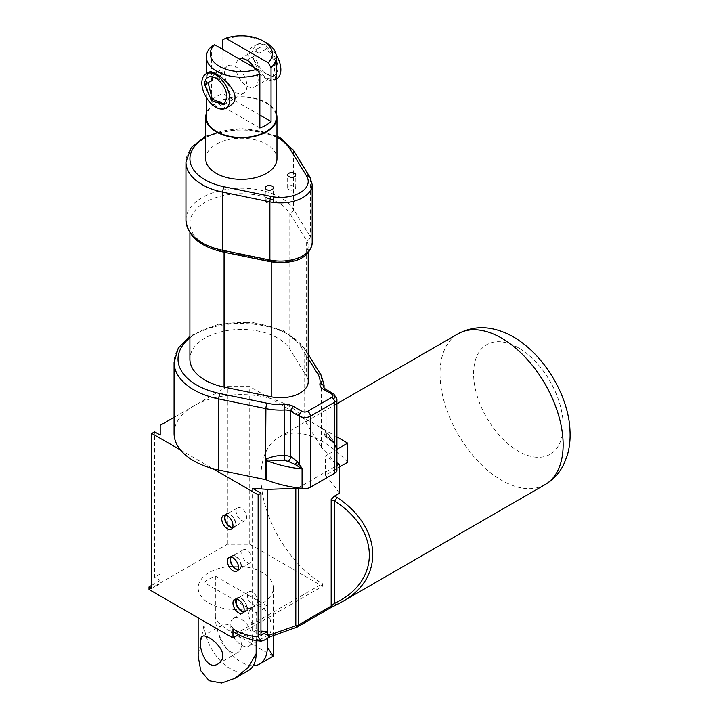 <?xml version="1.0" encoding="UTF-8"?>
<svg xmlns="http://www.w3.org/2000/svg" width="719" height="719" viewBox="0 0 719 719"><rect width="100%" height="100%" fill="white"/><g stroke="black" fill="none" stroke-linecap="round" stroke-linejoin="round"><path stroke-width="0.54" stroke-dasharray="3.6 2.7" d="M289.811 349.137L289.811 213.435A51.444 29.704 0 0 0 232.588 194.148A51.444 29.704 0 0 0 189.906 223.411A51.444 29.704 0 0 0 224.076 251.389L271.225 261.096A27.699 15.989 0 0 0 308.226 246.024A27.699 15.989 0 0 0 306.618 240.658L289.811 213.435A3.955 3.047 -31.7 0 0 293.541 209.436L310.347 236.659A3.955 3.047 -31.7 0 1 306.618 240.658L306.618 376.361L289.811 349.137A51.444 29.704 0 0 0 232.588 329.85A51.444 29.704 0 0 0 189.906 359.114M205.742 158.791A35.617 20.563 180 0 1 241.35 138.228A35.617 20.563 180 0 1 276.968 158.791M334.479 444.135A3.955 0.755 -37.9 0 1 334.281 444.063A3.955 0.755 -37.9 0 1 334.605 443.246L336.582 449.366A3.955 2.283 180 0 1 336.483 449.105L334.479 444.135L328.799 437.763A3.955 2.238 -59.1 0 1 326.938 437.907A3.955 2.238 -59.1 0 1 326.165 436.118L334.605 443.246L334.605 395.747L326.165 390.875L326.165 436.118L323.883 432.478A3.955 3.271 -170.8 0 0 327.621 435.957L323.972 429.288L322.04 428.129A3.955 3.649 -149.2 0 1 321.528 427.041L324.053 430.474L323.847 432.883C324.655 435.876 325.689 437.547 326.938 437.907C331.028 440.666 333.472 442.724 334.281 444.063L336.07 447.416M336.582 449.366L336.582 468.752A3.955 2.283 180 0 1 336.483 468.491L336.483 449.105A91.241 52.676 0 0 0 321.824 428.461L321.824 447.847A91.241 52.676 180 0 1 328.367 454.273L336.923 449.339M328.799 437.763L327.621 435.957M174.079 433.431A67.271 38.844 180 0 1 193.788 405.965A67.271 38.844 180 0 1 270.047 398.299A67.271 38.844 180 0 1 302.196 416.867A67.271 38.844 180 0 1 304.721 420.39L321.357 447.326A3.955 2.283 0 0 0 321.824 447.847M322.04 428.129L321.824 428.461A3.955 2.283 0 0 1 321.357 427.94L321.528 376.522L304.721 349.299L304.721 420.39M336.582 468.752A7.918 4.566 180 0 1 336.923 470.064M308.226 381.735A27.699 15.989 0 0 0 306.618 376.361M269.922 636.89L297.315 626.968L330.56 607.771M270.515 636.549L269.535 636.998M298.106 487.886A3.955 2.283 0 0 0 298.385 487.743L336.923 465.499M234.601 632.531A7.918 4.566 -60 0 0 238.555 632.145L322.498 583.675L322.498 586.264L238.609 634.697M347.681 462.272A87.062 50.267 -120 0 0 278.972 437.197A87.062 50.267 -120 0 0 265.626 506.958A87.062 50.267 -120 0 0 322.498 583.675M339.287 493.297A87.062 50.267 -120 0 0 325.303 475.196L339.287 467.116M252.216 57.134L247.848 59.659L255.685 55.138L256.548 60.612L258.957 66.166L262.561 71.037L266.875 74.524L271.189 76.016L274.784 75.306L277.201 72.538L278.064 68.062C277.417 59.83 273.687 53.368 266.875 48.676A15.827 9.14 -120 0 0 258.957 47.894A15.827 9.14 -120 0 0 255.685 55.138L252.216 57.134L261.392 71.702L272.708 76.511L274.604 70.058C274.883 61.295 272.052 54.311 266.093 49.126L259.038 53.197L266.093 49.126M276.77 78.73A19.79 11.423 60 0 1 256.98 67.307A19.79 11.423 60 0 1 256.98 44.461A19.79 11.423 60 0 1 276.15 54.86M275.745 72.628C277.588 58.518 267.378 37.487 254.131 46.106C233.405 56.639 268.861 84.581 273.921 80.375C275.233 79.566 275.835 76.978 275.745 72.628M259.038 53.197L259.038 53.197A15.827 9.14 60 0 0 251.129 52.415A15.827 9.14 60 0 1 259.038 53.197M247.848 59.659A15.827 9.14 60 0 1 251.129 52.415A15.827 9.14 60 0 0 247.848 59.659M207.926 77.355L215.754 72.835A15.827 9.14 -120 0 1 223.672 73.617L215.835 78.137L223.672 73.617A15.827 9.14 -120 0 0 215.754 72.835A15.827 9.14 -120 0 0 212.473 80.079L208.106 82.604M227.842 65.851A15.827 9.14 -120 0 0 227.842 84.132A15.827 9.14 -120 0 0 243.669 93.272A15.827 9.14 -120 0 0 246.95 86.028A15.827 9.14 -120 0 0 240.038 70.094A15.827 9.14 -120 0 0 227.842 65.851L215.754 72.835A15.827 9.14 -120 0 0 212.878 76.897M228.579 106.556C215.332 115.175 205.113 94.144 206.964 80.034C206.874 75.684 207.476 73.095 208.789 72.286M216.617 77.688C224.283 81.894 228.903 87.844 230.484 95.528L225.829 103.572L224.589 104.165M254.355 67.685A15.827 9.14 60 0 1 258.139 79.566A15.827 9.14 60 0 1 254.868 86.81A15.827 9.14 60 0 1 239.032 77.67A15.827 9.14 60 0 1 239.032 59.389A15.827 9.14 60 0 1 239.544 59.129M273.346 656.15L262.336 650.075C245.691 638.787 219.178 628.658 215.367 617.181A36.75 21.219 -120 0 0 253.259 665.731M248.54 670.476A36.75 21.219 60 0 1 220.221 660.626A36.75 21.219 60 0 1 204.178 623.643L198.165 656.141M271.063 627.957C271.261 619.239 268.358 612.3 262.336 607.142C259.164 605.47 256.126 605.443 253.223 607.061C242.941 612.184 252.252 628.298 262.336 632.99C265.365 634.751 267.603 635.245 269.05 634.473C270.416 633.619 271.09 631.444 271.063 627.957M252.549 638.643A15.827 9.14 60 0 1 249.268 645.896A15.827 9.14 60 0 1 233.441 636.755A15.827 9.14 60 0 1 233.441 618.475A15.827 9.14 60 0 1 245.637 622.717A15.827 9.14 60 0 1 252.549 638.643M241.35 645.105A15.827 9.14 -120 0 0 234.448 629.179A15.827 9.14 -120 0 0 222.243 624.937A15.827 9.14 -120 0 0 222.243 643.217A15.827 9.14 -120 0 0 238.079 652.358A15.827 9.14 -120 0 0 241.35 645.105M256.153 640.602L256.153 612.57L204.178 582.57L204.178 623.643M259.856 115.058L222.854 93.695L222.854 49.494M259.856 127.982L211.665 100.157A34.979 20.195 180 0 1 222.854 93.695M211.665 46.268L211.665 100.157M256.153 612.57A37.595 21.705 0 0 0 267.342 606.108L215.367 576.108A37.595 21.705 0 0 0 204.178 582.57M267.342 606.108L267.342 638.382M215.367 617.181L215.367 576.108M206.371 117.305A34.979 20.195 180 0 1 241.35 97.101A34.979 20.195 180 0 1 276.339 117.305M266.093 42.664A34.979 20.195 0 0 0 222.854 39.806M262.336 572.531A37.595 21.705 0 0 0 221.371 567.821A37.595 21.705 0 0 0 198.165 587.881A37.595 21.705 0 0 0 235.76 609.586A37.595 21.705 0 0 0 273.355 587.881A37.595 21.705 0 0 0 262.336 572.531M266.47 202.443A4.053 2.337 0 0 0 270.883 202.956A4.053 2.337 0 0 0 273.391 200.79A4.053 2.337 0 0 0 269.337 198.453A4.053 2.337 0 0 0 265.284 200.79A4.053 2.337 0 0 0 266.47 202.443M288.858 189.519A4.053 2.337 0 0 0 293.271 190.032A4.053 2.337 0 0 0 295.77 187.866A4.053 2.337 0 0 0 291.725 185.529A4.053 2.337 0 0 0 287.672 187.866A4.053 2.337 0 0 0 288.858 189.519M232.462 527.89A7.918 4.566 -120 0 0 234.115 527.521A7.918 4.566 -120 0 0 234.115 518.381A7.918 4.566 -120 0 0 226.206 513.815A7.918 4.566 -120 0 0 225.065 515.065M232.668 527.395A7.379 4.26 -120 0 0 233.846 527.054A7.379 4.26 -120 0 0 234.978 521.149A7.379 4.26 -120 0 0 230.161 514.651A7.379 4.26 -120 0 0 226.476 514.283A7.379 4.26 -120 0 0 225.586 515.137M241.35 520.232A7.379 4.26 -120 0 0 245.044 520.592A7.379 4.26 -120 0 0 245.044 512.081A7.379 4.26 -120 0 0 237.665 507.821A7.379 4.26 -120 0 0 236.533 513.734A7.379 4.26 -120 0 0 241.35 520.232M243.66 611.896A7.918 4.566 -120 0 0 245.314 611.536A7.918 4.566 -120 0 0 245.314 602.396A7.918 4.566 -120 0 0 237.396 597.822A7.918 4.566 -120 0 0 236.254 599.071M243.867 611.411A7.379 4.26 -120 0 0 245.044 611.069A7.379 4.26 -120 0 0 246.177 605.155A7.379 4.26 -120 0 0 241.35 598.657A7.379 4.26 -120 0 0 237.665 598.289A7.379 4.26 -120 0 0 236.785 599.143M252.549 604.239A7.379 4.26 -120 0 0 256.234 604.607A7.379 4.26 -120 0 0 256.234 596.087A7.379 4.26 -120 0 0 248.855 591.827A7.379 4.26 -120 0 0 247.731 597.741A7.379 4.26 -120 0 0 252.549 604.239M238.061 569.897A7.918 4.566 -120 0 0 239.715 569.529A7.918 4.566 -120 0 0 239.715 560.389A7.918 4.566 -120 0 0 231.797 555.823A7.918 4.566 -120 0 0 230.655 557.072M238.268 569.403A7.379 4.26 -120 0 0 239.445 569.062A7.379 4.26 -120 0 0 240.577 563.148A7.379 4.26 -120 0 0 235.76 556.65A7.379 4.26 -120 0 0 232.066 556.29A7.379 4.26 -120 0 0 231.185 557.135M246.95 562.231A7.379 4.26 -120 0 0 250.634 562.6A7.379 4.26 -120 0 0 250.634 554.079A7.379 4.26 -120 0 0 243.265 549.828A7.379 4.26 -120 0 0 242.132 555.733A7.379 4.26 -120 0 0 246.95 562.231M260.943 635.371L252.549 630.527L260.943 631.093M252.549 488.363L252.549 630.527M149.013 589.49L227.366 544.256L249.745 544.256L322.498 586.264M249.745 544.256L249.745 386.579L227.366 386.579L227.366 544.256M336.923 436.909L249.745 386.579M151.808 588.519L160.202 583.675L160.202 573.987L160.202 580.449L154.612 577.213L154.612 431.813M160.202 573.987L154.612 577.213M160.202 583.675L160.202 435.049M151.808 585.293L160.202 580.449L160.202 425.351M227.366 386.579L174.079 417.344M180.505 449.995L212.653 468.563M336.923 462.757L332.816 460.385A91.241 52.676 180 0 0 328.367 454.273L325.303 456.053L332.816 460.385A91.241 52.676 180 0 1 335.683 466.209A91.241 52.676 180 0 1 336.483 468.491M325.303 475.196L325.303 456.053M276.339 113.44A35.617 20.563 0 0 0 241.35 96.741A35.617 20.563 0 0 0 206.371 113.44M224.076 252.198L224.076 251.389A3.955 1.087 -78.4 0 1 223.276 252.027M185.951 220.176A55.399 31.987 180 0 1 231.913 188.666A55.399 31.987 180 0 1 293.541 209.436L293.541 151.278A55.399 31.987 0 0 0 231.913 130.499A55.399 31.987 0 0 0 185.951 162.018M312.19 184.639A31.654 18.281 0 0 0 310.347 178.501L310.347 236.659A31.654 18.281 180 0 1 312.19 242.797M270.425 261.734A3.955 1.087 101.6 0 0 271.225 261.096L271.225 261.896M309.988 177.189A3.955 3.047 148.3 0 1 310.347 178.501L293.541 151.278A3.955 3.047 148.3 0 0 293.181 149.965M205.742 137.356A51.444 29.704 180 0 1 276.968 137.356M321.357 447.326L321.357 427.94M336.923 398.982A7.918 4.566 0 0 0 334.605 395.747A3.955 2.283 120 0 0 333.787 393.94M325.348 389.069A3.955 2.283 -60 0 1 326.165 390.875A7.918 4.566 180 0 1 323.847 387.649L323.847 432.892M323.883 432.478L323.883 387.748M324.062 384.962A43.526 25.129 0 0 0 321.528 376.522A3.955 3.047 -31.7 0 0 321.168 375.21M189.906 337.804A63.317 36.552 180 0 1 250.185 322.921A63.317 36.552 180 0 1 300.991 346.837A3.955 3.047 -31.7 0 1 304.362 347.987A3.955 3.047 -31.7 0 1 304.721 349.299A67.271 38.844 0 0 0 229.891 324.071A67.271 38.844 0 0 0 174.079 362.349M300.991 346.837L308.226 358.556M238.555 632.145A87.062 50.267 -120 0 0 263.738 640.458M545.119 484.597A87.062 50.267 60 0 1 501.583 480.283A87.062 50.267 60 0 1 444.71 403.566A87.062 50.267 60 0 1 458.057 333.805M518.372 347.807A63.317 36.552 -120 0 0 479.6 402.973A63.317 36.552 -120 0 0 557.144 447.739A63.317 36.552 -120 0 0 518.372 347.807M276.968 136.116L241.35 128.359L205.742 136.116M336.07 447.425C333.814 440.846 329.778 434.797 323.963 429.279L324.053 430.483M324.062 388.026L324.062 430.474M308.226 354.26L304.362 347.987L284.05 330.911L252.621 322.4L218.243 324.26L189.906 336.079M278.972 437.197L336.923 403.736M274.784 75.306L254.868 86.81M256.98 44.461L254.131 46.106M276.339 78.982L273.921 80.375M258.957 47.894L239.032 59.389M223.753 104.776L243.669 93.272M249.268 645.896L269.05 634.473M233.441 618.475L253.223 607.061M218.297 663.772L238.079 652.358M202.461 636.36L222.243 624.937M206.371 97.505L206.371 73.68M198.165 587.881L198.165 617.873M273.355 587.881L273.355 635.92M273.391 200.79L273.391 187.866M265.284 200.79L265.284 187.866M295.77 187.866L295.77 174.942M287.672 187.866L287.672 174.942M226.206 513.815L223.402 515.433M234.115 527.521L231.32 529.139M237.665 507.821L226.476 514.283M245.044 520.592L233.846 527.054M237.396 597.822L234.601 599.439M245.314 611.536L242.51 613.145M248.855 591.827L237.665 598.289M256.234 604.607L245.044 611.069M231.797 555.823L229.002 557.432M239.715 569.529L236.919 571.147M243.265 549.828L232.066 556.29M250.634 562.6L239.445 569.062M189.906 232.83L189.906 223.411M308.226 252.612L308.226 246.024"/><path stroke-width="1.08" d="M276.968 117.305L276.968 158.791A35.617 20.563 180 0 1 254.984 177.782A35.617 20.563 180 0 1 216.167 173.324A35.617 20.563 180 0 1 205.742 158.791L205.742 117.305A35.617 20.563 0 0 0 216.167 131.838A35.617 20.563 0 0 0 254.984 136.295A35.617 20.563 0 0 0 276.968 117.305A35.617 20.563 0 0 0 276.339 113.44M288.858 176.595A4.053 2.337 180 0 1 287.672 174.942A4.053 2.337 180 0 1 291.725 172.605A4.053 2.337 180 0 1 295.77 174.942A4.053 2.337 180 0 1 293.271 177.108A4.053 2.337 180 0 1 288.858 176.595M266.47 189.519A4.053 2.337 180 0 1 265.284 187.866A4.053 2.337 180 0 1 269.337 185.529A4.053 2.337 180 0 1 273.391 187.866A4.053 2.337 180 0 1 270.883 190.032A4.053 2.337 180 0 1 266.47 189.519M331.801 397.364A3.955 2.283 60 0 1 334.605 402.209A7.918 4.566 0 0 0 336.923 398.982L333.787 393.94A3.955 2.283 120 0 0 331.801 394.129A3.955 2.283 180 0 1 331.801 397.364L307.606 411.34A3.955 2.283 180 0 1 302.007 411.34L293.568 406.469A11.872 6.857 0 0 0 284.104 404.482L284.463 409.992A7.918 4.566 180 0 1 290.773 411.313L299.212 416.184L299.212 463.683A3.955 0.755 -37.9 0 1 297.109 465.705L302.079 468.968A3.955 2.283 180 0 1 302.528 469.022L297.226 461.463A3.955 1.384 -45.4 0 1 295.015 464.438L297.109 465.705M284.895 460.627L284.463 455.235C277.372 455.46 271.189 456.763 265.913 459.153A3.955 2.481 -134.1 0 1 266.767 460.034L284.895 460.627L288.031 461.301A3.955 2.238 120.9 0 0 290.773 456.556L284.463 455.235L284.463 409.992A43.526 25.129 0 0 1 265.913 408.635L265.419 479.618L218.765 470.019A67.271 38.844 180 0 1 212.653 468.563A67.271 38.844 180 0 1 180.505 449.995A67.271 38.844 180 0 1 174.079 433.431L174.079 362.349A67.271 38.844 0 0 0 218.765 398.928L265.913 408.635A3.955 1.087 101.6 0 1 267.243 403.251L220.095 393.545A3.955 1.087 101.6 0 0 218.765 398.928L218.765 470.019M266.336 479.888L266.336 460.502A91.241 52.676 0 0 0 294.583 468.006A91.241 52.676 0 0 0 302.079 468.968L302.079 488.354A91.241 52.676 180 0 1 298.106 487.886A91.241 52.676 180 0 1 266.336 479.888A3.955 2.283 0 0 0 265.419 479.618M265.419 460.232A3.955 2.283 0 0 1 266.336 460.502L266.767 460.034M288.031 461.301L295.015 464.438M336.923 398.982L336.923 470.064A7.918 4.566 180 0 1 334.605 473.291L310.401 487.266A7.918 4.566 180 0 1 302.528 488.417L302.528 469.022M302.079 488.354A3.955 2.283 180 0 1 302.528 488.417M189.906 232.83L189.906 359.114A51.444 29.704 0 0 0 224.076 387.092L271.225 396.798A27.699 15.989 0 0 0 308.226 381.735L308.226 252.612M295.815 625.71A3.955 0.89 65.2 0 0 297.244 627.022A3.955 0.89 65.2 0 0 297.315 626.968A3.955 2.283 -120 0 0 297.558 626.851A3.955 2.283 -120 0 0 298.385 625.045A3.955 2.283 180 0 1 295.815 625.71L267.585 635.767L267.585 489.369L295.815 488.408L295.815 625.71M269.535 636.998L267.585 635.767M330.111 608.031L336.932 604.553A3.955 1.681 -116.2 0 1 336.843 604.607A3.955 1.681 -116.2 0 1 334.533 603.322L331.18 606.108A3.955 2.283 60 0 1 330.354 607.923L342.208 601.74C384.989 578.355 382.409 527.189 336.932 497.395A3.955 0.935 123.3 0 1 334.533 501.026C380.917 530.182 380.917 581.815 334.533 603.322L334.533 501.026L331.18 499.534L334.398 496.128L339.287 493.297L339.287 464.123L336.923 462.757M336.932 604.553L342.163 601.767M336.932 497.395L334.389 496.128M298.106 487.886A3.955 2.283 180 0 1 295.815 488.408M212.653 468.563L258.139 494.825L258.139 636.54L261.249 641.159L263.738 640.458L269.922 636.89M339.287 467.116L347.681 462.272L347.681 443.129L336.923 436.909M258.139 494.825L260.943 493.207L252.549 488.363L267.585 489.369M336.923 465.499L339.287 464.123M261.249 641.159C252.45 640.611 243.57 637.735 234.601 632.531A7.918 4.566 -60 0 1 232.956 628.909L232.956 637.96L149.013 589.49L149.013 586.911L151.808 585.293M260.943 631.093L267.585 631.534L260.943 635.371L260.943 493.207M276.15 54.86A19.79 11.423 60 0 1 280.868 69.671A19.79 11.423 60 0 1 276.77 78.73L276.339 78.982M212.878 76.897A15.827 9.14 -120 0 0 212.482 80.079L204.645 84.599A15.827 9.14 60 0 1 207.926 77.355A15.827 9.14 60 0 1 215.835 78.146L215.835 78.137C222.647 82.838 226.377 89.3 227.024 97.523L223.753 104.776L211.512 100.498L204.645 84.599L208.106 82.604M229.828 99.141A19.79 11.423 60 0 1 225.73 108.201A19.79 11.423 60 0 1 210.478 102.898A19.79 11.423 60 0 1 201.841 82.991A19.79 11.423 60 0 1 205.94 73.931A19.79 11.423 60 0 1 221.191 79.234A19.79 11.423 60 0 1 229.828 99.141M205.94 73.931L208.789 72.286C213.849 68.08 249.304 96.022 228.579 106.556L225.73 108.201M224.589 104.165L212.195 99.096L208.106 82.622M239.544 59.129A15.827 9.14 60 0 1 254.355 67.685M267.342 647.19L273.355 656.132L259.73 664.014A36.75 21.219 -120 0 0 267.342 647.19L267.342 638.382M253.259 665.731A36.75 21.219 -120 0 0 259.73 664.014M198.165 617.873L198.165 656.132L200.727 670.647L209.175 680.767L221.65 683.05L234.924 678.332L248.513 667.169L256.153 653.652A36.75 21.219 60 0 1 248.54 670.476L234.924 678.332M222.836 655.8C222.683 659.395 221.164 662.055 218.297 663.772C204.412 672.876 195.981 638.993 202.461 636.36C205.814 633.619 222.791 645.347 222.836 655.8M256.153 653.652L256.153 640.602M222.854 49.494L222.854 39.806L225.739 38.233L268.16 62.733L271.045 67.622L271.045 121.52A34.979 20.195 180 0 1 259.856 127.982L259.856 74.084L256.971 69.195L214.55 44.695L211.665 46.268A34.979 20.195 0 0 0 206.371 56.945A34.979 20.195 0 0 0 224.373 74.605A34.979 20.195 0 0 0 259.856 74.084M271.045 121.52L259.856 115.058M271.045 67.622A34.979 20.195 0 0 0 276.339 56.945L276.339 117.305A34.979 20.195 180 0 1 271.045 127.982A34.979 20.195 180 0 1 216.617 131.586A34.979 20.195 180 0 1 206.371 117.305L206.371 97.505M276.339 56.945A34.979 20.195 0 0 0 266.093 42.664L263.289 41.046A31.025 17.912 180 0 1 268.16 62.733M256.971 69.195A31.025 17.912 180 0 1 219.412 66.382A31.025 17.912 180 0 1 214.55 44.695M225.739 38.233A31.025 17.912 180 0 1 263.289 41.046M225.065 515.065A7.918 4.566 -120 0 0 230.161 527.135A7.918 4.566 -120 0 0 232.462 527.89M225.586 515.137A7.379 4.26 -120 0 0 230.161 526.694A7.379 4.26 -120 0 0 232.668 527.395M227.366 528.744A7.918 4.566 60 0 1 222.189 521.769A7.918 4.566 60 0 1 223.402 515.433A7.918 4.566 60 0 1 231.32 519.999A7.918 4.566 60 0 1 231.32 529.139A7.918 4.566 60 0 1 227.366 528.744M236.254 599.071A7.918 4.566 -120 0 0 241.35 611.141A7.918 4.566 -120 0 0 243.66 611.896M236.785 599.143A7.379 4.26 -120 0 0 241.35 610.701A7.379 4.26 -120 0 0 243.867 611.411M238.555 612.759A7.918 4.566 60 0 1 233.387 605.784A7.918 4.566 60 0 1 234.601 599.439A7.918 4.566 60 0 1 242.51 604.005A7.918 4.566 60 0 1 242.51 613.145A7.918 4.566 60 0 1 238.555 612.759M230.655 557.072A7.918 4.566 -120 0 0 235.76 569.133A7.918 4.566 -120 0 0 238.061 569.897M231.185 557.135A7.379 4.26 -120 0 0 235.76 568.693A7.379 4.26 -120 0 0 238.268 569.403M232.956 570.751A7.918 4.566 60 0 1 227.788 563.777A7.918 4.566 60 0 1 229.002 557.432A7.918 4.566 60 0 1 236.919 562.006A7.918 4.566 60 0 1 236.919 571.147A7.918 4.566 60 0 1 232.956 570.751M238.609 634.697L232.956 637.96M174.079 417.344L160.202 425.351L160.202 435.049L154.612 431.813L151.808 433.431L151.808 588.519L149.013 586.911M151.808 433.431L180.505 449.995M336.923 449.339L347.681 443.129M206.371 113.44A35.617 20.563 0 0 0 205.742 117.305M270.425 261.734C288.193 264.179 309.413 261.437 312.19 242.797A31.654 18.281 180 0 1 269.895 260.008A3.955 1.087 101.6 0 0 270.425 261.734L223.276 252.027A3.955 1.087 -78.4 0 1 222.746 250.311A55.399 31.987 180 0 1 185.951 220.176L185.951 162.018A55.399 31.987 0 0 0 222.746 192.144A3.955 1.087 -78.4 0 1 224.076 186.76A51.444 29.704 180 0 1 205.742 137.356M269.895 260.008L222.746 250.311L222.746 192.144L269.895 201.85A31.654 18.281 0 0 0 312.19 184.639L309.988 177.189A3.955 3.047 148.3 0 0 306.618 176.038A27.699 15.989 180 0 1 300.12 192.71A27.699 15.989 180 0 1 271.225 196.467A3.955 1.087 101.6 0 0 269.895 201.85L269.895 260.008M309.988 177.189L293.181 149.965A3.955 3.047 148.3 0 0 289.811 148.815L306.618 176.038M276.968 137.356A51.444 29.704 180 0 1 289.811 148.815M271.225 196.467L224.076 186.76M297.226 461.463L290.773 456.556L290.773 411.313A3.955 2.283 120 0 1 293.568 406.469M310.401 487.266L310.401 416.184L334.605 402.209L334.605 473.291M302.007 411.34A3.955 2.283 120 0 0 299.212 416.184A7.918 4.566 0 0 0 310.401 416.184A3.955 2.283 60 0 0 307.606 411.34M308.226 358.556L317.807 374.06A39.572 22.846 180 0 1 319.937 383.793A11.872 6.857 0 0 0 323.37 389.267A3.955 2.283 -60 0 1 325.348 389.069L323.847 387.649A7.918 4.566 180 0 1 323.883 387.235A43.526 25.129 0 0 0 324.062 384.962L324.062 388.026M323.883 387.748L323.883 387.235A3.955 3.218 8.9 0 0 319.937 383.793M284.104 404.482A39.572 22.846 180 0 1 267.243 403.251M220.095 393.545A63.317 36.552 180 0 1 189.906 337.804M317.807 374.06A3.955 3.047 -31.7 0 1 321.168 375.21L308.226 354.26M323.37 389.267L331.801 394.129M331.18 499.534L331.18 606.108L298.385 625.045L298.385 487.922M501.583 338.119A87.062 50.267 60 0 1 558.456 414.836A87.062 50.267 60 0 1 545.119 484.597C553.181 479.807 559.337 473.201 563.561 464.771L567.111 455.954C569.52 447.973 570.482 439.534 569.987 430.636C568.945 398.218 546.314 356.157 513.456 336.941C493.54 325.77 475.07 324.727 458.057 333.805A87.062 50.267 60 0 1 501.583 338.119M258.139 636.54A79.144 45.692 60 0 1 232.956 628.909M271.225 396.798L271.225 261.896M224.076 387.092L224.076 252.198M223.276 252.027C200.152 246.815 187.704 236.2 185.951 220.176M293.181 149.965L280.761 138.219L276.968 136.116M205.742 136.116L191.326 147.395L185.951 162.018M312.19 242.797L312.19 184.639M189.906 336.079L178.267 348.122L174.079 362.349M324.062 384.962L321.168 375.21M325.348 389.069L333.787 393.94M269.4 637.034L297.244 627.013A3.955 3.955 0 0 0 297.558 626.851L330.354 607.923M342.208 601.74L545.119 484.597M336.923 403.736L458.057 333.805M206.371 73.68L206.371 56.945M273.355 635.92L273.355 656.132"/></g></svg>
